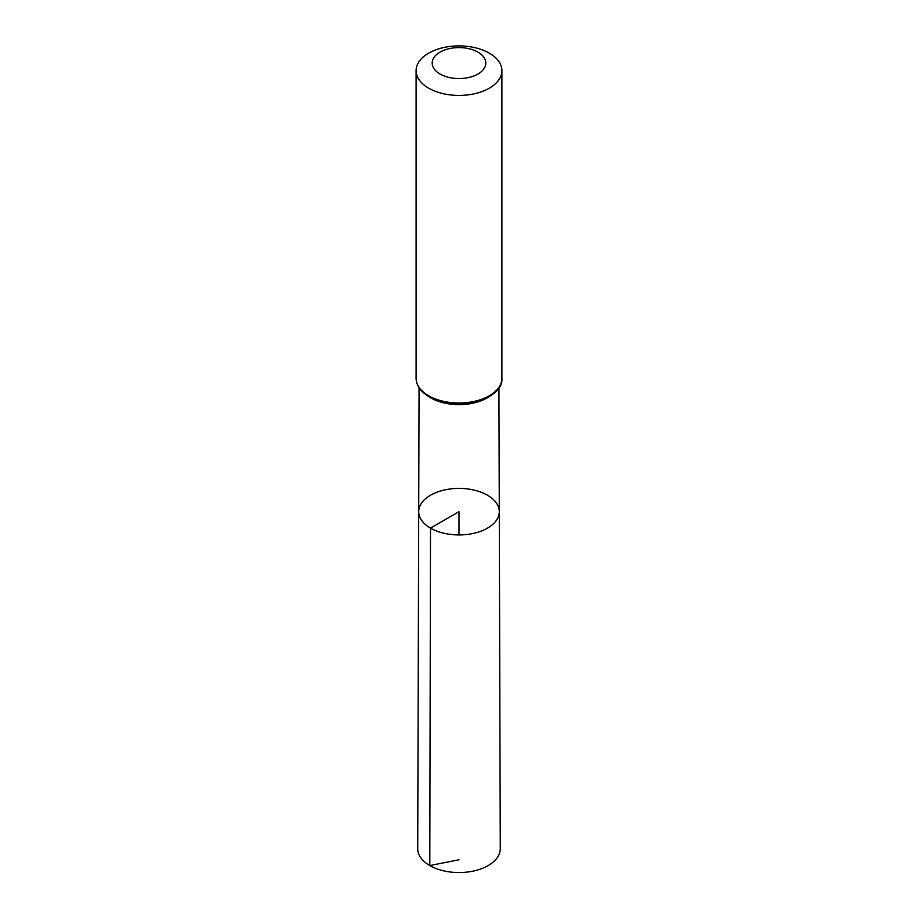 <?xml version="1.0" encoding="UTF-8"?>
<svg xmlns="http://www.w3.org/2000/svg" width="918" height="918" viewBox="0 0 918 918"><rect width="100%" height="100%" fill="white"/><g stroke="black" fill="none" stroke-linecap="round" stroke-linejoin="round"><path stroke-width="1.38" d="M430.508 528.125A40.289 23.26 180 0 1 418.711 511.636A40.289 23.26 180 0 1 459 488.41A40.289 23.26 180 0 1 499.289 511.636A40.289 23.26 180 0 1 474.445 533.163A40.289 23.26 180 0 1 430.508 528.125A40.289 23.26 180 0 1 418.711 511.636L417.724 848.68A41.276 23.834 180 0 0 429.808 865.571A41.276 23.834 180 0 0 474.836 870.734A41.276 23.834 180 0 0 500.276 848.68L499.289 511.636A40.289 23.26 180 0 1 474.445 533.163A40.289 23.26 180 0 1 430.508 528.125M440.043 74.025A26.806 15.48 180 0 1 452.058 48.126A26.806 15.48 180 0 1 484.888 67.083A26.806 15.48 180 0 1 440.043 74.025M428.672 88.174A42.894 24.763 180 0 1 416.106 70.663A42.894 24.763 180 0 1 459 45.9A42.894 24.763 180 0 1 501.894 70.663A42.894 24.763 180 0 1 475.409 93.544A42.894 24.763 180 0 1 428.672 88.174M459 534.942L459 511.67L430.508 528.125L429.808 865.571L459 859.764M428.672 395.761A42.894 24.763 180 0 1 416.106 378.25C416.29 385.514 420.616 391.676 429.119 396.748C453.962 412.584 503.993 400.168 501.894 378.25A42.894 24.763 180 0 1 475.409 401.132A42.894 24.763 180 0 1 428.672 395.761M490.304 395.887A39.91 23.042 180 0 1 430.783 397.884A39.91 23.042 180 0 1 427.696 395.887M419.078 387.717L418.711 511.636M498.922 387.717L499.289 511.636M416.106 70.663L416.106 378.25M501.894 70.663L501.894 378.25"/></g></svg>
